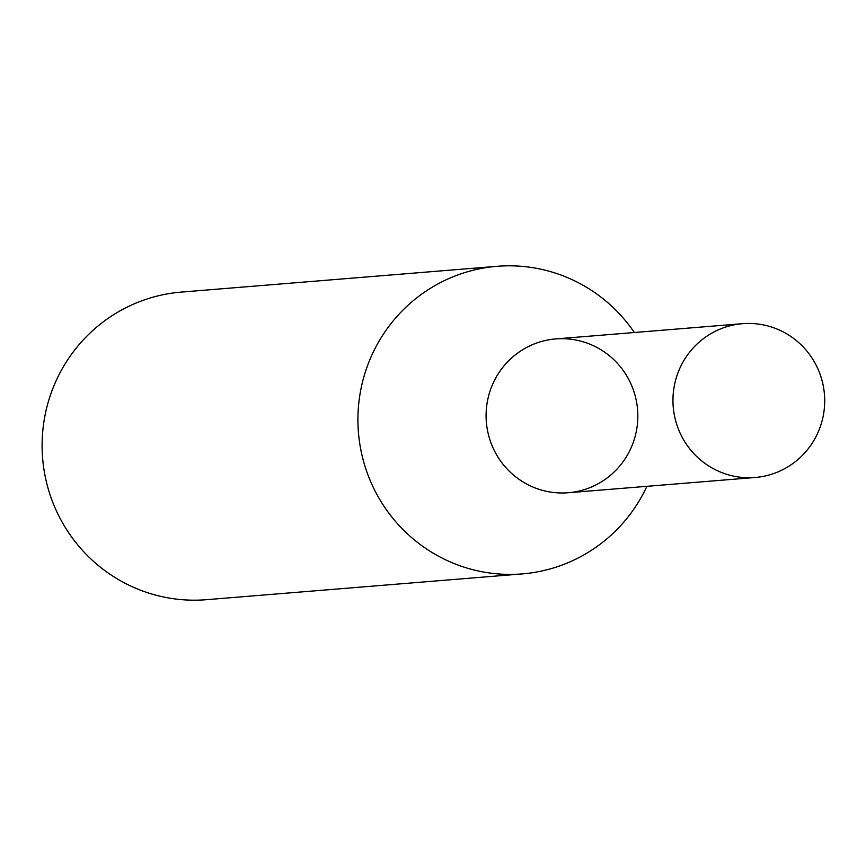 <?xml version="1.0" encoding="UTF-8"?>
<svg xmlns="http://www.w3.org/2000/svg" width="866" height="866" viewBox="0 0 866 866"><rect width="100%" height="100%" fill="white"/><g stroke="black" fill="none" stroke-linecap="round" stroke-linejoin="round"><path stroke-width="1.3" d="M634.356 332.512A154.321 151.734 85.3 0 0 497.106 266.306L181.297 292.091A154.321 151.734 85.3 0 0 137.878 302.321A154.321 151.734 85.3 0 0 46.114 480.706A154.321 151.734 85.3 0 0 206.411 599.694L522.22 573.909A154.321 151.734 85.3 0 0 565.639 563.679A154.321 151.734 85.3 0 0 646.913 486.324M497.106 266.306A154.321 151.734 85.3 0 0 453.687 276.535A154.321 151.734 85.3 0 0 361.923 454.921A154.321 151.734 85.3 0 0 522.22 573.909M589.962 487.623A77.161 75.862 -94.7 0 1 486.898 404.422A77.161 75.862 -94.7 0 1 609.047 355.471A77.161 75.862 -94.7 0 1 589.962 487.623M755.109 477.491L568.248 492.743A77.161 75.862 -94.7 0 1 486.356 422.013A77.161 75.862 -94.7 0 1 555.691 338.931L742.552 323.678A77.161 75.862 -94.7 0 1 822.7 383.173A77.161 75.862 -94.7 0 1 776.813 472.371A77.161 75.862 -94.7 0 1 755.109 477.491A77.161 75.862 -94.7 0 1 673.218 406.76A77.161 75.862 -94.7 0 1 742.552 323.678"/></g></svg>
